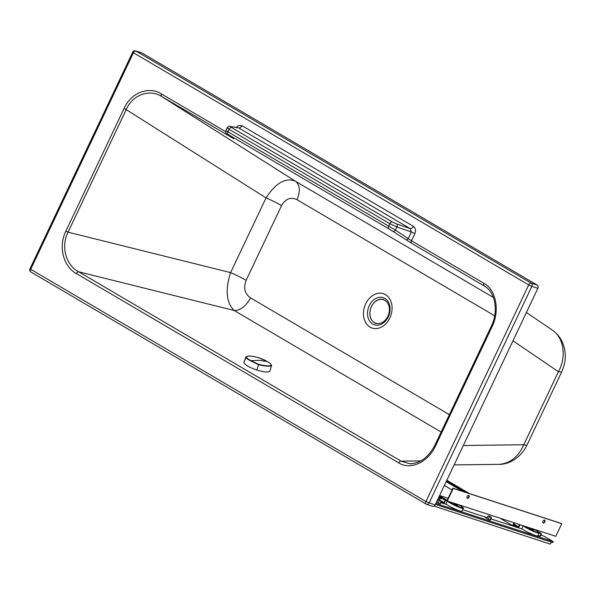 <?xml version="1.0" encoding="UTF-8"?>
<svg xmlns="http://www.w3.org/2000/svg" width="595" height="595" viewBox="0 0 595 595"><rect width="100%" height="100%" fill="white"/><g stroke="black" fill="none" stroke-linecap="round" stroke-linejoin="round"><path stroke-width="0.89" d="M31.126 272.108A2.462 1.562 -59.6 0 1 30.925 272.019A2.462 1.562 -59.6 0 1 30.36 270.45A2.462 1.562 -59.6 0 1 30.665 269.409L133.414 52.762L528.71 284.908L425.961 501.548L29.951 268.843A2.462 2.462 0 0 0 29.75 270.331L30.36 270.45M449.381 414.663L250.458 297.835A17.575 11.141 -59.6 0 1 234.199 310.501C226.279 302.721 225.074 290.092 230.6 272.607L68.068 232.176C60.184 247.669 66.938 265.943 78.681 271.811L401.082 461.147L409.598 463.691L411.688 463.669M441.14 432.029L234.199 310.501L78.681 271.811A2.462 1.562 120.4 0 0 76.405 273.581L398.806 462.917C410.662 470.474 428.355 462.055 435.674 445.64L491.961 326.953C500.008 310.969 496.275 289.966 483.973 283.339L411.472 240.752L395.43 230.079L225.892 130.61C225.706 132.871 226.078 133.972 227.007 133.92L227.007 133.92A2.462 2.216 125.1 0 0 227.126 134.001L233.895 138.747A2.462 2.216 125.1 0 1 233.775 138.672L233.775 138.672A2.462 2.216 125.1 0 1 233.664 138.583M491.961 326.953L491.247 326.387L434.952 445.075L435.674 445.64M250.458 297.835C244.724 293.833 243.281 287.987 246.122 280.319A17.575 1.874 25.4 0 0 230.6 272.607L266.032 197.89C275.983 182.747 285.808 177.206 295.499 181.259L493.374 297.463M233.895 138.747L161.788 96.583C150.743 89.243 133.317 93.46 126.296 109.406L68.068 232.176L65.896 231.098C57.611 247.847 64.379 267.415 76.405 273.581M246.122 280.319L281.554 205.602A17.575 1.874 25.4 0 0 266.032 197.89L124.124 108.32L65.896 231.098M552.242 330.054C563.881 337.596 566.738 356.874 558.415 371.704L561.643 372.001L563.934 365.851C566.038 358.391 565.689 350.924 562.885 343.434C560.743 338.012 557.195 333.557 552.242 330.054L526.411 312.479M537.278 285.139L141.982 53A2.462 1.882 -72 0 0 141.699 52.866L135.682 50.91A2.462 2.462 0 0 0 132.692 52.196L133.414 52.762A2.462 1.562 120.4 0 1 135.965 51.044L531.261 283.183A2.462 1.882 108 0 1 531.856 286.359L528.71 284.908A2.462 1.562 120.4 0 1 531.261 283.183L537.278 285.139A2.462 1.882 -72 0 1 537.873 288.315L435.123 504.962L425.961 501.548A2.462 1.562 -59.6 0 0 426.221 504.158L426.221 504.158A2.462 2.462 0 0 0 426.704 504.382L426.704 504.382A2.462 1.882 108 0 1 426.422 504.248A2.462 1.562 -59.6 0 1 426.221 504.158L30.925 272.019A2.462 2.462 0 0 1 29.75 270.331M135.682 50.91A2.462 1.882 108 0 1 135.965 51.044L141.982 53M537.873 288.315L531.856 286.359L429.107 503.006A2.462 1.882 108 0 1 426.704 504.382L432.721 506.338A2.462 1.882 -72 0 0 435.123 504.962M227.937 127.754C226.717 127.575 227.089 128.089 229.06 129.279L227.848 131.845A2.462 1.562 -59.6 0 0 228.064 134.425L227.126 134.001M485.49 286.753L411.68 243.34L392.908 231.358A2.462 1.473 -57.1 0 0 395.43 230.079L396.895 226.985L411.338 231.953L410.163 228.584L238.699 127.895L230.295 126.385C229.588 125.865 228.569 126.333 227.231 127.791L225.892 130.61M405.753 239.673A2.462 1.473 -57.1 0 0 408.274 238.402L411.338 231.953L414.849 233.634C416.054 230.369 415.563 227.945 413.391 226.353A3.161 2.008 -59.6 0 1 410.163 228.584L396.679 223.943A2.462 1.443 109 0 1 396.895 226.985L389.837 223.698L388.624 226.256A2.462 1.562 -59.6 0 0 388.832 228.837L228.064 134.425M413.391 226.353L241.927 125.664A3.161 2.008 -59.6 0 1 238.699 127.895L230.897 126.586A2.462 2.202 -80.5 0 0 230.295 126.385M463.327 445.506L523.779 444.733A19.338 2.068 25.4 0 0 527.006 445.038L561.643 372.001M512.987 340.786L558.415 371.704L523.779 444.733C518.208 457.072 509.915 463.609 498.885 464.345L498.885 464.345C509.015 464.621 520.937 457.637 527.006 445.038M281.554 205.602C285.645 198.656 290.791 196.692 297.002 199.697C300.542 191.233 300.044 185.082 295.499 181.259L161.788 96.583A2.462 1.562 -59.6 0 1 161.572 94.003C150.215 86.431 131.874 91.258 124.124 108.32M269.914 370.804C269.089 372.626 264.716 372.366 256.809 370.023C248.911 367.279 244.605 364.75 243.891 362.437L245.817 357.245C246.129 358.145 247.632 359.291 250.317 360.682L258.594 364.75C265.697 366.371 270.018 366.624 271.558 365.523L271.558 365.523M258.706 364.363C265.601 366.029 269.825 366.282 271.372 365.114C271.06 364.118 269.624 362.891 267.073 361.44L258.892 357.774C252.079 355.855 247.855 355.602 246.218 357.03C246.561 357.945 248.018 359.09 250.592 360.466L258.706 364.363L256.809 370.023M440.895 500.737L443.996 502.567L441.341 501.697M441.044 502.329L444.123 503.333L445.662 500.09M441.579 498.246L445.194 500.038L443.996 502.567M444.115 499.175L443.907 499.622M439.311 499.897L440.04 498.357L441.326 498.781L441.624 498.149L439.906 497.591L438.857 499.793M438.902 496.996L439.906 497.591M439.073 496.647L441.624 498.149M513.902 524.076L518.557 526.813L513.403 525.14L514.474 522.886M513.745 524.411L514.593 524.998L513.604 524.708M500.008 518.178L512.674 525.63L518.691 527.587L520.06 524.701M446.763 480.425L468.681 493.315M444.376 485.453L452.044 489.96M519.628 524.559L518.557 526.813M446.592 480.775L466.963 492.757M514.043 522.745L512.674 525.63M446.176 481.66L462.665 491.358M446.347 481.303L464.383 491.916M435.852 503.437L553.246 541.614L552.792 542.566L435.399 504.382M436.864 501.295L437.258 501.429M440.91 502.611L446.763 504.515M462.709 509.707L487.216 517.68M490.868 518.862L522.611 529.186M540.825 535.113L543.867 536.102L553.246 541.614M487 518.133L484.888 517.211L486.851 518.446M538.891 532.317A4.217 4.217 0 0 1 541.279 533.7L539.204 532.971L538.029 535.493M541.175 533.581L539.323 533.061M541.472 533.76L540.282 536.259L538.133 535.56M541.071 533.804L539.888 536.303M491.217 517.338L488.235 515.991A4.217 4.217 0 0 1 491.321 517.457L488.495 516.006M491.507 517.509L490.325 520.008L488.175 519.309L486.822 518.513L488.012 516.014M491.113 517.553L489.93 520.052M489.365 516.81L488.175 519.309M441.252 501.087L438.277 499.74A4.217 4.217 0 0 1 441.364 501.206L438.537 499.755M441.549 501.258L440.367 503.757L438.218 503.058L436.864 502.262L438.046 499.763M441.155 501.31L439.965 503.801M439.4 500.559L438.218 503.058M458.276 504.605L457.942 505.311L457.049 505.237L455.078 504.396L454.171 503.273M456.328 504.791L456.67 504.084M457.585 505.326L453.457 503.385M457.942 505.311L457.533 505.341M454 503.63L453.554 503.496M529.334 528.092L532.904 529.907L533.797 529.989L534.131 529.275M529.409 528.167L533.44 529.996M533.388 530.019L533.797 529.989M532.183 529.461L532.518 528.754M542.967 522.76A1.584 1.004 120.5 0 0 544.544 521.637A1.584 1.004 120.5 0 0 544.537 520.09M542.96 521.213A1.584 1.004 -59.5 0 1 544.73 520.164A1.584 1.004 -59.5 0 1 544.894 521.845A1.584 1.004 -59.5 0 1 543.123 522.893A1.584 1.004 -59.5 0 1 542.96 521.213M467.112 498.089A1.584 1.004 120.5 0 0 468.689 496.966A1.584 1.004 120.5 0 0 468.681 495.419M467.105 496.542A1.584 1.004 120.5 0 0 467.276 498.223A1.584 1.004 120.5 0 0 469.038 497.175A1.584 1.004 120.5 0 0 468.875 495.494A1.584 1.004 120.5 0 0 467.105 496.542M439.229 496.304L447.247 501.02L555.76 536.311L561.762 523.682L561.405 523.481L452.892 488.183L447.12 500.336L439.46 495.828M447.247 501.02L453.241 488.391L561.762 523.682M439.601 495.516L448.095 498.283M447.358 501.057L446.086 503.727A8.791 0.945 25.4 0 0 448.652 505.75A8.791 0.945 25.4 0 0 457.042 509.87A8.791 0.945 25.4 0 0 461.965 511.269L463.312 508.428A8.791 0.945 25.4 0 1 458.388 507.029A8.791 0.945 25.4 0 1 450.006 502.909A8.791 0.945 25.4 0 1 447.492 501.102M524.321 526.084A8.434 0.907 25.4 0 0 526.225 527.334A8.434 0.907 25.4 0 0 537.002 532.324A8.434 0.907 25.4 0 0 536.534 530.688A8.434 0.907 25.4 0 0 534.102 529.349L536.564 530.703C541.45 534.013 538.282 532.228 539.167 533.098L537.821 535.939A8.791 0.945 -154.6 0 1 532.897 534.541A8.791 0.945 -154.6 0 1 524.507 530.42A8.791 0.945 -154.6 0 1 521.941 528.397L523.213 525.727M434.142 506.114L550.07 544.061M550.487 543.956L551.364 542.097M390.052 309.973A14.258 10.926 -72 0 0 382.325 297.418A14.258 10.926 -72 0 0 369.279 305.629A14.258 10.926 -72 0 0 367.532 312.449A14.258 10.926 -72 0 0 375.259 325.004A14.258 10.926 -72 0 0 388.297 316.8A14.258 10.926 -72 0 0 390.052 309.973M389.844 317.968A18.081 13.849 -72 0 0 392.06 309.311A18.081 13.849 -72 0 0 382.265 293.395A18.081 13.849 -72 0 0 365.724 303.8A18.081 13.849 -72 0 0 370.083 327.131A18.081 13.849 -72 0 0 389.844 317.968M398.806 462.917A2.462 1.562 120.4 0 1 401.082 461.147L420.814 460.894M297.002 199.697L494.661 315.774M225.654 131.636L161.572 94.003M241.927 125.664L238.55 125.523L236.319 127.389M411.68 243.34A2.462 1.562 -59.6 0 1 411.472 240.752L414.849 233.634M232.541 138.137A2.462 1.562 -59.6 0 1 232.08 137.482M392.908 231.358L388.832 228.837M230.897 126.586L231.574 127.546A2.462 1.562 120.4 0 0 229.06 129.279L389.837 223.698A2.462 1.562 120.4 0 1 392.35 221.965L396.679 223.943M231.574 127.546L392.35 221.965M486.271 287.34L484.189 285.92A2.462 1.562 -59.6 0 1 483.973 283.339M371.421 306.626A12.339 9.453 108 0 1 384.913 300.378A12.339 9.453 108 0 1 387.873 316.309A12.339 9.453 108 0 1 374.381 322.55A12.339 9.453 108 0 1 371.421 306.626M243.891 362.437L246.218 357.03M250.317 360.682L259.056 360.317L267.155 361.492M271.372 365.114L271.573 365.434C271.179 364.155 269.691 362.831 267.118 361.463C264.983 360.399 265.162 359.997 258.885 357.774L258.885 357.774C251.901 355.773 247.557 355.535 245.854 357.06M463.312 508.428C462.427 507.557 465.602 509.342 460.709 506.033L458.247 504.679A8.434 0.907 -154.6 0 1 460.686 506.018A8.434 0.907 -154.6 0 1 461.147 507.647A8.434 0.907 -154.6 0 1 450.37 502.663A8.434 0.907 -154.6 0 1 448.466 501.414M539.167 533.098A8.791 0.945 -154.6 0 1 534.243 531.699A8.791 0.945 -154.6 0 1 525.861 527.579A8.791 0.945 -154.6 0 1 523.347 525.772M469.425 493.56L446.838 480.269L469.433 493.56M434.952 445.075C428.66 457.005 420.583 463.215 410.721 463.706M227.007 133.92L233.924 138.769M454.119 464.911L498.885 464.345M491.247 326.387C498.551 311.921 495.501 292.948 485.26 286.597L485.275 286.604M29.951 268.843L132.692 52.196M383.775 299.501C378.658 298.37 374.515 300.72 371.339 306.559C368.357 314.755 369.897 320.422 375.943 323.568M269.885 371.02L271.536 365.672"/></g></svg>

